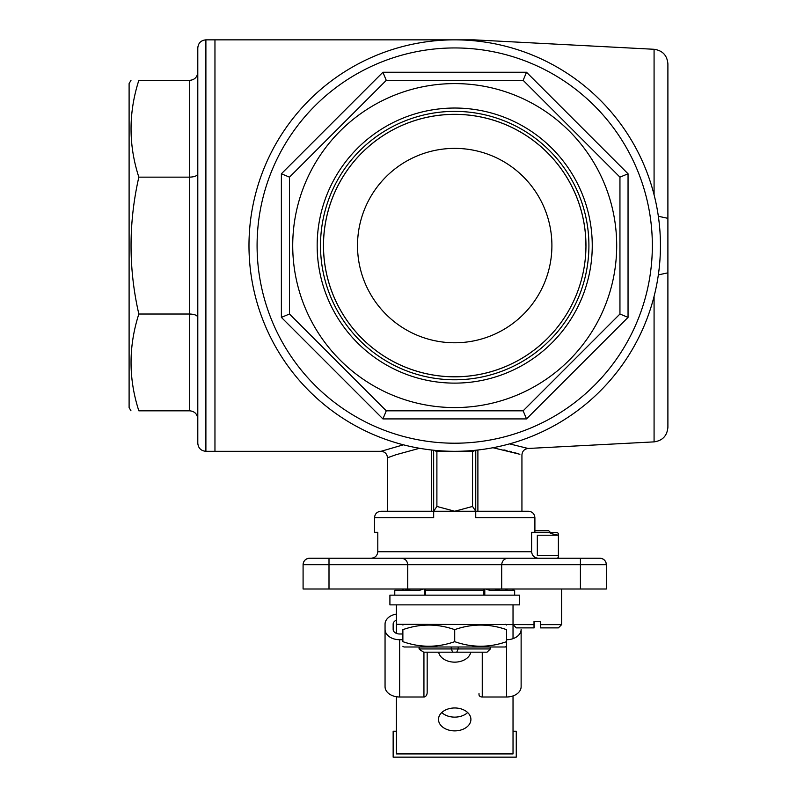 <?xml version="1.0" encoding="UTF-8"?>
<svg xmlns="http://www.w3.org/2000/svg" width="797" height="797" viewBox="0 0 797 797"><rect width="100%" height="100%" fill="white"/><g stroke="black" fill="none" stroke-linecap="round" stroke-linejoin="round"><path stroke-width="1.2" d="M396.398 604.873L389.912 604.873L389.912 595.16L519.505 595.16L519.505 604.873L396.398 604.873L396.398 624.32L534.01 624.639A3038.373 10.311 90 0 0 534.02 627.877L516.267 627.877L513.029 624.639L513.029 638.646M513.029 604.873L513.029 624.32M396.398 696.737L396.398 753.912L513.029 753.912L513.029 695.92M396.398 633.376L396.398 624.32M454.708 730.879A16.199 11.457 0 0 1 438.509 719.422A16.199 11.457 0 0 1 454.708 707.965A16.199 11.457 0 0 1 470.907 719.422A16.199 11.457 0 0 1 454.708 730.879M470.778 652.175A16.199 11.457 0 0 1 454.708 662.148A16.199 11.457 0 0 1 438.649 652.175M467.67 712.548A16.199 11.457 0 0 1 454.708 717.131A16.199 11.457 0 0 1 441.747 712.548M414.998 589.003L404.647 589.003L409.817 589.601M504.79 589.003L494.429 589.003L499.599 589.601M505.338 590.298L507.579 589.003M433.678 517.721L374.52 517.721C374.909 513.786 377.071 511.634 381.006 511.246L433.648 511.246L436.895 506.454L454.708 511.246L472.531 506.454L475.739 511.246L433.678 511.246L433.678 517.721L433.648 450.225M475.739 517.721L475.739 511.246L528.421 511.246C532.356 511.634 534.518 513.786 534.897 517.721L475.739 517.721L475.769 450.225M472.531 506.454L472.531 451.311A3.238 3.238 0 0 0 474.863 450.325M434.564 450.325A3.238 3.238 0 0 0 436.895 451.311L436.895 506.454M419.541 448.283L396.039 454.718L387.481 457.787C387.103 453.852 384.941 451.69 381.006 451.311L214.961 451.311L214.961 39.85L214.961 451.311L205.895 451.311C200.974 450.833 198.274 448.133 197.795 443.212L197.795 47.95C198.274 43.028 200.974 40.328 205.895 39.85L205.895 451.311M472.531 451.311L454.708 451.311A205.726 205.726 0 0 0 660.444 245.576A205.726 205.726 0 0 0 454.708 39.85M519.614 558.229L401.25 558.229C405.185 558.617 407.347 560.779 407.735 564.704L329.002 564.704L329.002 558.229L309.565 558.229L401.25 558.229C405.185 558.617 407.347 560.779 407.735 564.704L407.735 589.003L606.338 589.003L606.338 564.704C605.939 560.779 603.787 558.617 599.852 558.229A6.476 6.476 0 0 1 606.338 564.704A6.476 6.476 0 0 0 599.852 558.229A6.476 6.476 0 0 1 606.338 564.704A6.476 6.476 0 0 0 599.852 558.229L588.345 558.229M407.735 589.003L303.089 589.003L303.089 564.704A6.476 6.476 0 0 1 309.565 558.229C305.64 558.617 303.478 560.779 303.089 564.704L329.002 564.704L329.002 589.003M454.708 451.311L436.895 451.311M387.481 511.246L387.481 457.787L389.763 456.93M381.006 451.311L403.412 444.806M509.542 443.869L528.082 448.472L509.542 443.869M503.923 449.897L506.992 450.634M509.323 451.232L511.485 451.799M513.746 452.437L516.705 453.304M519.883 454.28L492.964 447.725M508.167 558.229C504.242 558.617 502.08 560.779 501.692 564.704C502.08 560.779 504.242 558.617 508.167 558.229L599.852 558.229M538.354 558.229C534.329 557.89 532.087 555.728 531.619 551.743C532.077 555.728 534.329 557.89 538.354 558.229M374.52 517.721L374.52 532.306L377.798 532.306L377.798 551.743C377.34 555.728 375.098 557.89 371.063 558.229C375.098 557.89 377.34 555.728 377.798 551.743L531.619 551.743L531.619 532.306L534.897 532.306L534.897 517.721M667.896 342.78L667.896 148.381M658.342 216.276L667.896 218.328L667.896 272.833L658.342 274.875M654.078 194.807L654.078 49.284C662.526 50.49 667.129 55.342 667.896 63.85L667.896 218.328M667.896 272.833L667.896 427.312C667.129 435.82 662.526 440.671 654.078 441.877L654.078 296.354M474.016 40.757L474.016 39.85L205.895 39.85M654.078 441.877L528.082 448.472C524.326 449.01 522.274 451.172 521.935 454.948L521.935 511.246L477.891 511.246L477.891 449.996M501.692 589.003L501.692 564.704L407.735 564.704M513.029 731.228L516.267 731.228L516.267 757.15L393.15 757.15L393.15 731.228L396.398 731.228M423.536 589.003L419.63 590.298L394.774 590.298L394.774 595.16M514.653 595.16L514.653 590.298L489.796 590.298L486.389 589.362M425.548 595.16L425.548 590.298L483.869 590.298L483.869 595.16M484.795 589.003L484.795 595.16M483.869 589.003L483.869 590.298M425.548 589.003L425.548 590.298M424.622 589.003L424.622 595.16M588.913 245.576A134.205 134.205 0 0 0 387.611 129.353A134.205 134.205 0 0 0 387.611 361.808A134.205 134.205 0 0 0 588.913 245.576M592.251 245.576A137.542 137.542 0 0 0 385.937 126.464A137.542 137.542 0 0 0 385.937 364.697A137.542 137.542 0 0 0 592.251 245.576M616.699 245.576A161.99 161.99 0 0 0 305.052 183.589A161.99 161.99 0 0 0 423.107 404.458A161.99 161.99 0 0 0 616.699 245.576M382.919 72.248L526.508 72.248L628.046 173.786L628.046 317.375L619.946 314.018L619.946 177.143L523.151 80.348L386.266 80.348L289.48 177.143L281.381 173.786L382.919 72.248L386.266 80.348M289.48 177.143L289.48 314.018L386.266 410.814L523.151 410.814L526.508 418.913L382.919 418.913L281.381 317.375L281.381 173.786M628.046 173.786L619.946 177.143M386.266 410.814L382.919 418.913M526.508 72.248L523.151 80.348M289.48 314.018L281.381 317.375M523.151 410.814L619.946 314.018M585.954 245.576A131.236 131.236 0 0 0 389.095 131.923A131.236 131.236 0 0 0 389.095 359.238A131.236 131.236 0 0 0 585.954 245.576A131.216 131.216 0 0 1 454.708 376.792A131.216 131.216 0 0 1 323.502 245.576A131.216 131.216 0 0 1 454.708 114.369A131.216 131.216 0 0 1 585.925 245.576M551.903 245.576A97.194 97.194 0 0 1 454.708 342.78A97.194 97.194 0 0 1 357.514 245.576A97.194 97.194 0 0 1 454.708 148.381A97.194 97.194 0 0 1 551.903 245.576M660.444 245.576A205.726 205.726 0 0 1 351.846 423.745A205.726 205.726 0 0 1 351.846 67.416A205.726 205.726 0 0 1 660.444 245.576A205.726 205.726 0 0 1 351.846 423.745A205.726 205.726 0 0 1 351.846 67.416A205.726 205.726 0 0 1 660.444 245.576M419.242 646.995L419.242 648.937L451.232 648.937L452.686 652.175L423.586 652.175L419.073 648.937L419.073 646.995M490.354 648.937L487.047 652.175L490.354 648.937L490.354 646.995M451.232 646.995L451.232 648.937L490.175 648.937L490.175 646.995M458.185 646.995L458.185 648.937L456.741 652.175L452.686 652.175M490.175 648.937L487.047 652.175L456.741 652.175M419.073 648.937L419.242 648.937A369.858 184.924 -144.7 0 0 421.115 650.88M130.977 410.814L129.104 407.576L129.104 83.585L130.977 80.348M197.795 72.248C197.297 77.16 194.598 79.859 189.696 80.348L138.837 80.348C128.447 80.348 128.447 80.348 138.837 80.348C128.447 112.795 128.447 145.054 138.837 177.143C128.447 223.021 128.447 268.649 138.837 314.018C128.447 346.466 128.447 378.724 138.837 410.814C128.447 410.814 128.447 410.814 138.837 410.814L189.696 410.814C194.598 411.302 197.297 414.002 197.795 418.913M189.696 410.814L189.696 177.143C194.598 176.934 197.297 175.818 197.795 173.786M138.837 314.018L189.696 314.018C194.598 314.227 197.297 315.343 197.795 317.375M189.696 80.348L189.696 177.143L138.837 177.143M402.874 646.297L404.089 646.995L505.338 646.995L506.553 646.297M506.553 641.665C489.318 647.742 472.033 647.742 454.708 641.665C437.473 647.742 420.198 647.742 402.874 641.665C402.874 647.742 402.874 647.742 402.874 641.665L402.874 629.65C420.109 623.563 437.384 623.563 454.708 629.65C471.944 623.563 489.219 623.563 506.553 629.65L506.553 641.665C506.553 647.742 506.553 647.742 506.553 641.665L506.553 696.996L482.255 696.996A3.238 2.291 180 0 1 479.007 694.705L479.007 693.559M454.708 629.65L454.708 641.665M402.874 629.65C402.874 623.563 402.874 623.563 402.874 629.65M506.553 629.65C506.553 623.563 506.553 623.563 506.553 629.65M534.02 627.877L534.159 627.877A3038.373 10.311 90 0 0 534.169 624.639L534.169 621.401M540.496 627.877A3038.373 10.311 -90 0 1 540.486 624.639L561.626 624.639L558.388 627.877L540.496 627.877M534.01 624.639L534.01 621.401L540.486 621.401L540.486 624.639M534.897 530.682L548.665 530.682L550.289 532.306L534.897 532.306M427.172 652.175L427.172 692.414A4.583 3.238 -90 0 1 423.934 696.996L399.636 696.996A14.575 10.311 180 0 1 385.051 686.685L385.051 624.141A14.575 10.311 180 0 1 396.398 614.088M521.128 681.415L521.128 629.411A14.575 10.311 180 0 1 506.553 639.722M393.15 624.141L393.15 629.411L393.15 624.141A6.476 4.583 -0 0 1 396.398 620.176M521.128 629.411L521.128 686.685A14.575 10.311 180 0 1 506.553 696.996M402.874 639.722L399.636 639.722A14.575 10.311 180 0 1 385.051 629.411M393.15 629.411A6.476 4.583 -0 0 0 399.636 633.994L402.874 633.994M531.619 532.625L557.173 532.625L558.388 533.332L558.388 555.639L537.327 555.639L537.327 535.215L558.388 535.215L550.289 533.442M557.173 558.229L558.388 557.521L558.388 555.639M431.526 511.246L431.526 449.996M580.415 558.229L580.415 564.704L501.692 564.704M606.338 564.704L580.415 564.704L580.415 589.003M628.046 317.375L526.508 418.913M652.344 245.576A197.626 197.626 0 0 0 355.9 74.43A197.626 197.626 0 0 0 355.9 416.731A197.626 197.626 0 0 0 652.344 245.576M482.255 652.175L482.255 696.996M423.934 696.996L423.934 652.175M399.636 696.996L399.636 639.722M404.089 590.298L401.847 589.003M654.078 49.284L474.016 39.85M404.089 624.32L402.874 625.017M505.338 624.32L506.553 625.017M513.029 589.003L513.029 590.298M561.626 589.003L561.626 624.639"/></g></svg>
